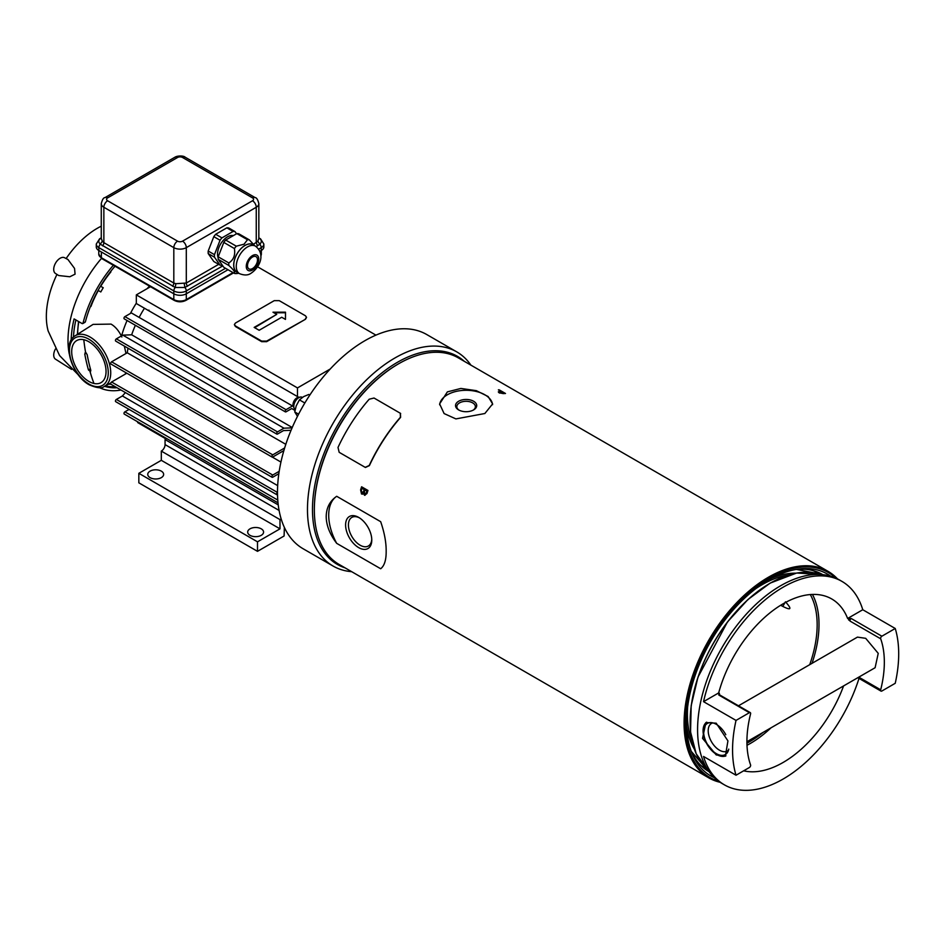 <?xml version="1.0" encoding="UTF-8"?>
<svg xmlns="http://www.w3.org/2000/svg" width="946" height="946" viewBox="0 0 946 946"><rect width="100%" height="100%" fill="white"/><g stroke="black" fill="none" stroke-linecap="round" stroke-linejoin="round"><path stroke-width="1.42" d="M303.098 548.739L315.597 555.952L303.098 548.739A123.666 71.399 -60 0 1 303.098 405.952A123.666 71.399 -60 0 1 426.764 334.553L439.251 341.766L426.764 334.553M351.664 571.68A123.666 71.399 -60 0 1 333.087 566.051A123.666 71.399 -60 0 1 314.131 466.957A123.666 71.399 -60 0 1 394.908 357.99A123.666 71.399 -60 0 1 456.741 351.865A123.666 71.399 -60 0 1 470.907 365.144M464.309 361.325A120.13 69.354 120 0 0 397.415 362.318A120.13 69.354 120 0 0 317.111 474.786A120.13 69.354 120 0 0 345.065 567.86M398.349 363.938A118.356 68.337 120 0 0 398.03 364.115A118.356 68.337 120 0 0 314.344 509.078A118.356 68.337 120 0 0 314.344 509.433M720.095 782.283A119.243 68.845 -60 0 1 708.791 777.86L339.035 564.384A119.243 68.845 -60 0 1 314.344 509.799A119.243 68.845 -60 0 1 398.656 363.761A119.243 68.845 -60 0 1 458.278 357.848L828.034 571.325A119.243 68.845 -60 0 1 837.517 578.905M708.791 777.86A119.243 68.845 -60 0 1 684.088 723.276A119.243 68.845 -60 0 1 736.142 603.276A119.243 68.845 -60 0 1 828.034 571.325M380.682 568.747C384.419 565.791 386.252 559.961 386.169 551.27C386.252 542.448 384.419 532.586 380.682 521.695L336.693 496.295C329.811 501.061 326.323 507.848 326.204 516.646C326.323 525.361 329.811 534.265 336.693 543.347L380.682 568.747M503.307 393.619A119.243 68.845 -60 0 1 505.495 393.489L499.133 389.811A119.243 68.845 120 0 0 498.376 389.847L500.966 391.348A119.243 68.845 120 0 0 499.476 391.443L498.317 391.857L499.204 392.779L503.307 393.619M447.375 391.88L460.903 388.439L476.323 390.663L488.124 396.516L492.618 403.907L484.849 413.52L455.901 418.901L444.112 413.568L439.618 403.907L447.375 391.88M360.603 489.91A119.243 68.845 -60 0 1 361.597 486.788L367.959 490.454A119.243 68.845 -60 0 0 366.977 493.54L364.541 495.314L363.524 493.386L361.526 494.037L360.603 489.91L362.625 494.214M835.72 578.053A118.356 68.337 120 0 0 742.35 598.759A118.356 68.337 120 0 0 685.342 723.276A118.356 68.337 120 0 0 718.452 781.148M714.36 777.742A116.559 67.296 -60 0 1 692.034 753.371A116.559 67.296 -60 0 1 686.619 722.543A116.559 67.296 -60 0 1 798.448 569.066A116.559 67.296 -60 0 1 830.718 576.209M724.411 784.849L721.916 783.406A117.481 67.828 -60 0 1 703.907 689.267A117.481 67.828 -60 0 1 780.651 585.74A117.481 67.828 -60 0 1 839.398 579.922L841.893 581.364A117.481 67.828 120 0 0 783.158 587.182A117.481 67.828 120 0 0 703.54 701.66L736.023 720.414A117.481 67.828 120 0 0 736.023 775.223L703.54 756.469A117.481 67.828 120 0 0 724.411 784.849A117.481 67.828 120 0 0 783.158 779.019A117.481 67.828 120 0 0 859.003 678.412M716.217 754.92L702.535 738.341L705.929 722.555L716.217 723.193L727.935 740.907L725.357 756.221L716.217 754.92M862.764 609.732L847.628 618.471L851.27 618.53L881.873 636.209A1.762 1.017 120 0 0 880.691 638.798A97.166 56.098 -60 0 1 880.691 689.8A1.762 1.017 120 0 0 880.986 691.1A1.762 1.017 120 0 0 881.873 691.018L895.235 683.296A117.481 67.828 120 0 0 895.235 628.487L862.764 609.732A117.481 67.828 120 0 0 841.893 581.364M843.596 685.909A97.166 56.098 -60 0 1 783.158 762.441A97.166 56.098 -60 0 1 743.651 770.824M736.023 720.414L749.386 712.693A1.762 1.017 120 0 1 750.273 712.61A1.762 1.017 120 0 1 750.568 713.911A97.166 56.098 -60 0 0 750.568 764.912A1.762 1.017 120 0 1 749.386 767.502L736.023 775.223M749.386 712.693L718.783 695.026L719.315 693.288L718.676 692.921L703.54 701.66M719.315 693.288L719.67 694.932A1.762 1.017 -60 0 0 718.783 695.026L718.854 693.548M718.676 692.921A97.166 56.098 -60 0 1 783.158 603.773A97.166 56.098 -60 0 1 831.735 598.96A97.166 56.098 -60 0 1 847.628 618.471M881.873 636.209L895.235 628.487M812.448 594.431A97.166 56.098 -60 0 1 812.023 663.347M771.014 727.817A97.166 56.098 -60 0 1 750.296 743.473A97.166 56.098 -60 0 1 747.009 745.282M848.266 618.85L850.087 621.12L880.691 638.798M738.483 705.799L857.443 637.119L865.696 638.325L878.231 653.355L875.109 667.722L746.926 741.723M746.938 743.201A95.428 55.093 120 0 0 749.67 741.688A95.428 55.093 120 0 0 763.079 732.393M809.717 664.683A95.428 55.093 120 0 0 810.296 594.549M782.803 606.41L785.452 601.81C792.145 609.165 791.258 610.69 782.803 606.41A66.244 38.254 120 0 0 780.604 605.298M788.822 676.733L785.535 678.637M848.716 618.578L848.645 620.008M712.823 722.886A15.905 9.176 -120 0 0 711.498 723.43A15.905 9.176 -120 0 0 709.062 736.165A15.905 9.176 -120 0 0 719.445 750.178A15.905 9.176 -120 0 0 727.391 750.958A15.905 9.176 -120 0 0 728.526 750.083M725.795 734.687A17.962 10.371 -120 0 0 716.323 724.329A17.962 10.371 -120 0 0 710.801 722.602A17.962 10.371 -120 0 0 703.942 735.113A17.962 10.371 -120 0 0 716.323 753.655A17.962 10.371 -120 0 0 727.758 751.975A17.962 10.371 -120 0 0 728.763 749.126M725.96 755.807A19.405 11.21 60 0 1 716.796 754.565A19.405 11.21 60 0 1 704.238 737.868A19.405 11.21 60 0 1 706.662 722.176M336.693 496.295A42.393 24.478 -120 0 0 336.693 543.347M358.688 517.403L358.688 517.403A18.506 10.69 60 0 1 371.778 540.071A18.506 10.69 60 0 1 358.688 547.628A18.506 10.69 60 0 1 345.597 524.959A18.506 10.69 60 0 1 358.688 517.403L358.688 517.403M359.409 517.852A16.52 9.531 -120 0 0 351.841 517.403A16.52 9.531 -120 0 0 349.31 530.635A16.52 9.531 -120 0 0 360.095 545.192A16.52 9.531 -120 0 0 368.349 546.008A16.52 9.531 -120 0 0 371.754 539.232M499.476 391.443L499.429 392.235M499.228 392.247L498.566 392.342M503.982 393.087A119.243 68.845 120 0 0 502.492 393.193L499.985 392.673L500.209 391.88A119.243 68.845 -60 0 1 501.711 391.774L503.84 393.571M499.843 393.11L500.209 391.88M492.57 404.675A26.5 15.302 0 0 0 475.519 391.289A26.5 15.302 0 0 0 447.375 394.766A26.5 15.302 0 0 0 439.654 404.805M473.615 409.914A10.595 6.125 180 0 1 458.621 409.914A10.595 6.125 180 0 1 458.621 401.258A10.595 6.125 180 0 1 473.615 401.258A10.595 6.125 180 0 1 473.615 409.914L473.615 409.914M473.106 410.186A9.271 5.357 -0 0 0 475.389 406.674A9.271 5.357 -0 0 0 472.669 402.878A9.271 5.357 -0 0 0 459.555 402.878A9.271 5.357 -0 0 0 456.835 406.674A9.271 5.357 -0 0 0 459.117 410.186M361.171 489.874L362.058 487.048M365.073 495.266L363.524 493.386M361.999 488.302A119.243 68.845 -60 0 0 361.348 490.347L361.857 492.925L363.583 491.459A119.243 68.845 -60 0 1 364.186 489.567L361.999 488.302L364.742 489.52L364.151 491.423L362.413 492.89M361.857 492.925L362.661 492.996M365.31 494.155L367.426 491.069L364.931 489.993L366.859 491.104A119.243 68.845 -60 0 0 366.339 492.748L364.754 494.19L365.475 494.226M364.754 494.19L364.364 491.766A119.243 68.845 -60 0 1 364.931 489.993M277.509 494.64L277.521 494.64A1.324 0.769 -60 0 1 277.497 492.488M126.823 373.221L111.604 382.007L272.744 475.046A1.324 0.769 -60 0 0 272.744 477.21L278.845 473.686M272.744 475.046L279.2 471.309M128.041 348.211A74.202 42.842 120 0 0 127.249 352.775L111.604 361.81L272.744 454.849A1.324 0.769 -60 0 0 272.744 457.013L283.871 450.58M272.744 454.849L284.651 447.966M291.049 430.3L283.528 430.584L277.509 434.06A1.324 0.769 -60 0 1 277.509 431.896L283.942 428.183L292.078 427.864M296.713 417.884A74.202 42.842 -60 0 1 297.434 416.275M294.998 410.458L291.711 408.554L294.998 410.458M286.047 409.665L292.48 405.952L131.34 312.913L124.907 316.626L286.047 409.665A1.324 0.769 -60 0 0 286.047 411.829L291.711 408.554M292.48 405.952L293.402 406.484M139.145 317.418A74.202 42.842 120 0 1 144.454 308.23L298.711 397.285L136.33 303.536L136.33 294.88L150.497 286.709M330.225 369.011L297.482 387.919L297.482 396.575M124.907 316.626A1.324 0.769 120 0 0 124.245 318.861L285.385 411.888M135.373 325.282A74.202 42.842 120 0 0 131.671 334.801L122.803 335.144L116.37 338.869A1.324 0.769 120 0 0 115.708 341.092L276.847 434.131M111.604 361.81A1.324 0.769 120 0 0 110.942 364.044L272.081 457.072M111.604 382.007A1.324 0.769 120 0 0 110.942 384.23L272.081 477.269M125.416 392.59L122.389 395.972L116.37 399.449A1.324 0.769 120 0 0 115.708 401.672L276.847 494.711M278.018 502.834L124.245 414.052A1.324 0.769 120 0 1 124.907 411.829L129.094 409.405M137.584 421.762L137.773 422.649L166.058 438.979M166.744 438.589L165.065 439.559L165.065 444.608A5.298 3.063 -60 0 1 161.317 451.1L161.317 460.324L138.837 473.307L257.501 541.822L257.501 551.341L284.096 535.992L284.368 527.407M257.501 551.341L138.837 482.827L138.837 473.307M257.501 541.822L279.992 528.838L279.992 519.614A5.298 3.063 120 0 0 281.104 518.775M279.992 528.838L161.317 460.324M161.317 477.635A7.946 4.588 0 0 0 163.646 474.395A7.946 4.588 0 0 0 158.739 470.15A7.946 4.588 0 0 0 150.071 471.143A7.946 4.588 0 0 0 147.753 474.395A7.946 4.588 0 0 0 152.661 478.629A7.946 4.588 0 0 0 161.317 477.635M261.25 535.33A7.946 4.588 0 0 0 263.579 532.09A7.946 4.588 0 0 0 258.672 527.844A7.946 4.588 0 0 0 250.004 528.838A7.946 4.588 0 0 0 247.686 532.09A7.946 4.588 0 0 0 252.594 536.323A7.946 4.588 0 0 0 261.25 535.33M279.992 519.614L161.317 451.1M278.242 504.892L165.065 439.559M277.663 485.617L122.389 395.972M280.938 462.074L272.377 457.131M285.81 444.336L127.249 352.775M283.942 428.183L122.803 335.144M292.231 427.509L131.671 334.801M297.482 387.919L136.33 294.88M375.929 335.132L257.56 266.784M234.431 324.797L235.436 326.524L261.664 341.672L266.666 341.66L305.463 319.263L306.469 317.537M305.475 318.684L306.504 317.253L305.475 315.798L279.236 300.651L274.245 300.651L235.424 323.059L234.395 324.502L235.436 325.944L261.664 341.092L266.654 341.092L305.463 319.263M285.467 319.417L285.503 312.18L272.98 312.204L276.729 314.368L254.155 327.399L259.157 330.272L281.719 317.253L285.467 319.417M254.663 327.683L276.729 314.368M273.973 312.783L285.503 312.759M149.456 286.106A73.315 42.334 120 0 0 147.209 288.601M136.33 303.158A73.315 42.334 120 0 0 130.43 313.433M127.083 320.493A73.315 42.334 120 0 0 121.608 335.842M124.34 346.082L125.995 353.508M125.83 372.641L125.203 374.155M101.73 258.554L98.774 254.131A8.833 5.097 0 0 0 101.364 257.738A1.762 1.017 120 0 0 101.73 258.554L174.182 300.379A1.762 1.017 -60 0 1 173.816 299.575L173.816 290.919L98.857 247.639A8.833 5.097 180 0 1 96.279 244.033L96.279 246.918A8.833 5.097 0 0 0 98.857 250.524L173.816 293.804A8.833 5.097 0 0 0 186.303 293.804L228.01 269.728M259.902 251.317L261.25 250.524A8.833 5.097 0 0 0 263.839 246.918L263.839 244.033A8.833 5.097 180 0 1 261.25 247.639L258.707 249.117M101.269 238.014L100.288 238.652L101.269 238.297M253.599 244.174L257.785 241.242L258.837 238.522L258.837 203.65A8.833 5.097 180 0 1 256.26 207.257L186.303 247.639A8.833 5.097 180 0 1 173.816 247.639L103.859 207.257L103.859 242.649L102.334 241.242L100.288 244.21C98.278 242.152 98.278 240.296 100.288 238.652A3.536 2.046 60 0 0 99.59 238.818L96.279 244.033M98.857 250.524L98.857 247.639A3.536 2.046 120 0 1 100.288 244.21L175.246 287.478L184.872 287.478L222.807 265.897M256.212 246.61L259.819 244.21C261.841 242.152 261.841 240.296 259.819 238.652L258.837 238.014M263.839 244.033L260.517 238.818A3.536 2.046 -60 0 0 259.819 238.652L258.837 238.297M102.334 241.242L101.269 238.522L101.269 203.65C102.286 199.618 103.516 197.608 104.959 197.619A5.298 3.063 60 0 1 107.608 197.88A3.536 2.046 180 0 0 107.608 200.765L177.552 241.147A5.298 3.063 -60 0 0 173.816 247.639L173.816 283.031L175.861 283.694L175.246 287.478A3.536 2.046 -60 0 0 173.816 290.919A8.833 5.097 180 0 0 186.303 290.919L186.303 299.575L233 272.602M226.863 227.832L233.106 231.439A18.553 10.713 -60 0 1 235.01 231.604L228.766 227.998A18.553 10.713 120 0 0 226.863 227.832L215.688 234.277A18.553 10.713 120 0 0 213.796 236.642L208.203 251.045A18.553 10.713 120 0 0 208.203 253.575L213.796 261.522L220.04 265.128L214.458 257.17L208.203 253.575M107.608 197.88L177.552 157.497A3.536 2.046 180 0 1 182.554 157.497L252.511 197.88A3.536 2.046 180 0 1 252.511 200.765L182.554 241.147A5.298 3.063 60 0 1 186.303 247.639L186.303 283.031L175.861 283.694M184.257 283.694L184.872 287.478A3.536 2.046 60 0 1 186.303 290.919L225.503 268.286M257.785 241.242L259.819 244.21A3.536 2.046 -120 0 1 261.25 247.639L261.25 250.524M214.458 257.17A18.553 10.713 -60 0 1 214.458 254.651L220.04 240.249L213.796 236.642M208.203 251.045L214.458 254.651M220.04 240.249A18.553 10.713 -60 0 1 221.943 237.884L215.688 234.277M233.106 231.439L221.943 237.884M235.01 231.604L236.535 233.78M220.04 265.128A18.553 10.713 -60 0 0 221.943 265.294L222.263 265.105M233.355 235.625A14.131 8.159 120 0 0 227.525 236.831A14.131 8.159 120 0 0 218.159 257.797M218.207 259.334L223.788 267.292L234.407 273.418C235.483 272.472 233.627 269.823 228.826 265.471L218.207 259.334A18.553 10.713 120 0 1 218.207 256.804L228.826 262.941C233.627 259.843 235.483 255.042 234.407 248.538L223.788 242.413L218.207 256.804M234.407 248.538A18.553 10.713 -60 0 1 236.299 246.185L244.056 244.21L247.474 239.728A18.553 10.713 -60 0 1 249.377 239.894L238.759 233.768A18.553 10.713 120 0 0 236.855 233.603L225.68 240.048A18.553 10.713 120 0 0 223.788 242.413M228.826 265.471A18.553 10.713 -60 0 1 228.826 262.941M225.68 240.048L236.299 246.185M247.474 239.728L236.855 233.603M249.377 239.894L254.699 245.7M238.877 273.276L236.299 273.583A18.553 10.713 -60 0 1 234.407 273.418M237.954 272.744A15.999 9.235 -60 0 1 234.336 260.304A15.999 9.235 -60 0 1 245.014 245.392A15.999 9.235 -60 0 1 253.859 245.203M245.014 245.475A15.905 9.176 120 0 0 234.632 259.488A15.905 9.176 120 0 0 237.068 272.235L239.563 273.678A15.905 9.176 -60 0 1 237.127 260.93A15.905 9.176 -60 0 1 247.509 246.918A15.905 9.176 -60 0 1 255.455 246.137L252.96 244.695A15.905 9.176 120 0 0 245.014 245.475M252.511 257.016A7.071 4.08 120 0 0 247.887 263.248A7.071 4.08 120 0 0 248.975 268.912A7.071 4.08 120 0 0 252.511 268.558A7.071 4.08 120 0 0 257.123 262.326A7.071 4.08 120 0 0 256.047 256.673A7.071 4.08 120 0 0 252.511 257.016M121.857 337.013C118.995 330.934 115.388 326.63 111.037 324.1L93.075 324.395L75.112 335.818A29.208 16.862 60 0 1 90.071 337.048A29.208 16.862 60 0 1 109.251 363.122A29.208 16.862 60 0 1 104.308 386.394L110.788 383.012M83.792 339.72A24.289 14.024 60 0 1 105.278 365.203A24.289 14.024 60 0 1 93.95 383.473A24.289 14.024 60 0 1 72.464 357.99A24.289 14.024 60 0 1 83.792 339.72A167.88 121.254 -77.6 0 0 85.637 352.633L85.116 352.692M93.95 383.473A167.88 121.254 102.4 0 1 90.071 371.731L90.828 370.43A167.868 121.242 -77.6 0 1 88.818 362.578A167.868 121.242 -77.6 0 1 87.138 354.525L85.637 352.633L84.75 354.005A167.868 121.242 102.4 0 0 88.439 369.91L90.579 371.672M109.228 273.311A4.411 2.554 120 0 0 109.381 273.228A4.411 2.554 120 0 0 110.895 271.904A72.428 41.813 120 0 0 100.737 286.307A3.027 1.75 120 0 0 100.654 285.952M97.958 290.623A3.027 1.75 120 0 0 98.301 290.517L100.796 291.959A72.428 41.813 120 0 1 103.232 287.75L100.737 286.307M98.301 290.517A72.428 41.813 120 0 0 90.911 306.516A4.411 2.554 120 0 0 91.301 304.364M66.125 258.554A71.979 41.553 -60 0 1 97.237 228.329A71.979 41.553 -60 0 1 101.269 226.177M64.576 257.738A9.093 5.25 120 0 0 55.589 263.047A9.093 5.25 120 0 0 55.483 273.477L58.711 275.534L69.827 276.764L75.077 274.163L74.557 268.439L67.958 259.511L64.576 257.738M78.447 375.03L59.598 355.59L48.175 331.053A71.979 41.553 -60 0 1 56.961 274.423M55.483 348.932A9.093 5.25 120 0 0 55.483 359.161L71.589 369.401M120.982 390.036A86.027 49.677 -60 0 1 99.531 387.671M71.163 340.075A86.027 49.677 -60 0 1 74.084 318.92L82.207 323.615L83.035 323.13A86.027 49.677 -60 0 1 113.343 265.258M82.207 323.615L84.572 322.243M115.022 266.228A82.858 47.832 120 0 0 85.412 321.758M104.521 386.287A82.858 47.832 120 0 0 117.008 387.742M115.14 386.666A82.858 47.832 -60 0 1 105.219 385.921M75.881 319.961A82.858 47.832 120 0 0 73.469 337.095M148.948 310.111L148.132 310.394M309.839 395.061L308.81 394.458L303.713 396.575L299.433 399.874L304.837 402.996M298.593 414.171L294.75 411.948L296.216 405.893L299.433 399.874M297.482 416.335L294.75 411.948M302.389 397.379L302.306 397.332A7.071 4.08 120 0 0 300.556 397.036A7.071 4.08 120 0 0 298.782 397.687A7.071 4.08 120 0 0 294.111 408.211A7.071 4.08 120 0 0 295.176 409.535M294.111 408.211L293.248 406.094A5.534 3.193 -60 0 1 296.902 397.852A5.534 3.193 -60 0 1 298.297 397.344L300.556 397.036M400.643 413.449L374.037 398.03L369.2 399.212A120.485 69.555 -60 0 0 338.006 447.446L339.176 452.318L365.416 467.466L369.401 465.609A120.13 69.354 -60 0 1 400.596 417.375L400.442 413.307M339.176 452.318L365.416 467.466M400.264 413.177L400.43 417.245A120.485 69.555 120 0 0 369.236 465.479L365.251 467.336M822.819 574.671A113.745 65.664 120 0 0 796.343 569.397L821.707 574.305A113.508 65.534 120 0 0 810.284 569.953M698.716 763.174A113.508 65.534 120 0 0 708.199 770.895L691.266 751.372A113.745 65.664 120 0 0 709.086 771.676M816.422 571.786A113.059 65.274 -60 0 1 817.569 572.425A113.059 65.274 -60 0 1 820.797 574.506L816.564 571.845M703.505 767.667L707.927 769.997A113.059 65.274 -60 0 1 704.51 768.258A113.059 65.274 -60 0 1 703.386 767.573M701.033 765.503A112.704 65.073 120 0 0 707.537 769.453M820.123 574.435A112.704 65.073 120 0 0 813.442 570.793M771.983 578.136A106.614 61.549 -60 0 1 795.846 573.17M694.293 749.066A106.614 61.549 -60 0 1 686.666 725.913M788.042 575.121A105.55 60.946 120 0 0 762.038 584.734A105.55 60.946 120 0 0 756.043 588.471M687.647 706.934A105.55 60.946 120 0 0 692.082 741.333M690.154 721.798A112.976 65.227 -60 0 1 770.032 583.292M770.281 583.15A113.331 65.428 120 0 0 698.101 677.194A113.331 65.428 120 0 0 707.62 769.524L696.185 753.785L690.556 731.944L691.171 705.728L697.959 677.159L727.486 621.924L747.919 599.551L770.115 583.126L796.638 573.028L820.241 574.482A113.331 65.428 120 0 0 770.281 583.15M880.691 689.8L858.779 677.147M850.087 621.12A1.762 1.017 -60 0 1 851.27 618.53M137.584 422.247L166.319 438.838M279.094 510.438L165.065 444.608M124.907 411.829L277.769 500.079M116.37 399.449L277.497 492.464M116.37 338.869L277.509 431.896M101.364 251.967L101.364 257.738L173.816 299.575A8.833 5.097 0 0 0 186.303 299.575A1.762 1.017 60 0 1 185.936 300.379L233.52 272.909M260.812 255.869A8.833 5.097 0 0 0 261.344 254.131L260.824 256.165M172.562 286.248A3.536 2.046 120 0 0 173.816 283.031L103.859 242.649A3.536 2.046 -60 0 1 102.606 245.865M107.608 200.765A5.298 3.063 120 0 0 103.859 207.257A8.833 5.097 180 0 1 101.269 203.65M257.501 245.865L256.26 242.649L256.26 207.257A5.298 3.063 -120 0 0 252.511 200.765M187.556 286.248A3.536 2.046 -120 0 1 186.303 283.031L218.68 264.336M177.552 157.497A5.298 3.063 -120 0 0 174.904 157.225C177.529 155.57 183.642 155.582 185.203 157.225A5.298 3.063 120 0 0 182.554 157.497M252.511 197.88A5.298 3.063 -60 0 1 255.16 197.619L185.203 157.225M182.554 241.147A3.536 2.046 180 0 1 177.552 241.147M252.511 270A8.833 5.097 -60 0 1 246.267 266.394A8.833 5.097 -60 0 1 252.511 255.574A8.833 5.097 -60 0 1 258.755 259.18A8.833 5.097 -60 0 1 252.511 270M88.865 339.188A27.446 15.846 60 0 1 108.27 372.795A27.446 15.846 60 0 1 88.865 384.005A27.446 15.846 60 0 1 69.46 350.387A27.446 15.846 60 0 1 88.865 339.188M86.37 353.071L84.75 354.005M88.439 369.91L90.378 368.798M78.802 321.64A72.428 41.813 120 0 0 77.631 334.222M101.482 258.4A86.027 49.677 120 0 0 69.224 353.769M333.087 566.051L315.597 555.952M456.741 351.865L439.251 341.766M314.344 509.078L314.344 509.799M398.03 364.115L398.656 363.761M750.273 712.61L719.67 694.932M880.986 691.1L857.797 677.714M499.464 392.141L499.216 392.921M101.269 237.848L99.59 238.818M258.837 237.848L260.517 238.818M104.959 197.619L174.904 157.225M258.837 203.65C257.82 199.618 256.591 197.608 255.16 197.619M239.563 273.678C244.375 275.523 248.207 275.381 251.045 273.24C259.145 267.978 266.228 254.533 255.455 246.137M261.344 250.477L261.344 254.131M174.182 300.379C178.096 302.282 182.022 302.282 185.936 300.379M98.774 250.477L98.774 254.131M104.308 386.394C101.955 388.652 96.93 388.12 89.231 384.809C72.026 375.716 61.667 343.351 75.112 335.818M77.371 334.387L78.506 321.474M110.966 384.253L108.624 384.147M82.704 323.615L85.081 322.255"/></g></svg>
